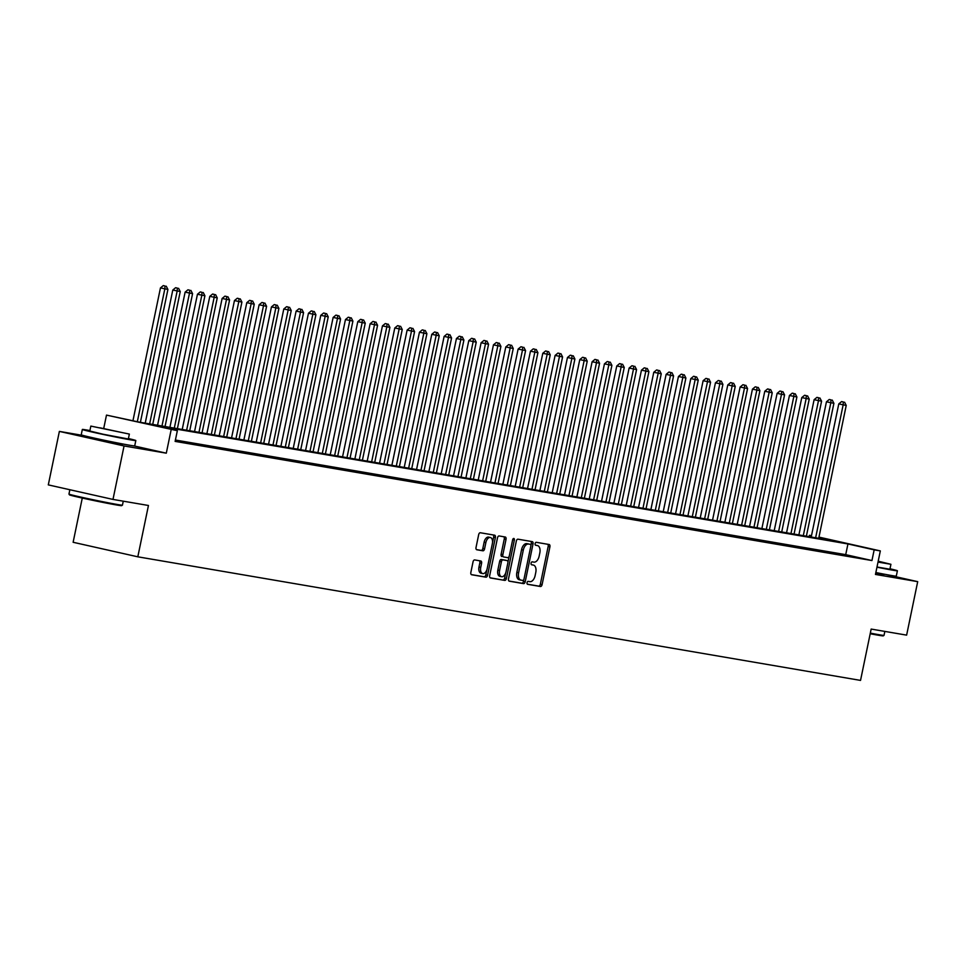 <?xml version="1.0" encoding="UTF-8"?>
<svg xmlns="http://www.w3.org/2000/svg" width="966" height="966" viewBox="0 0 966 966"><rect width="100%" height="100%" fill="white"/><g stroke="black" fill="none" stroke-linecap="round" stroke-linejoin="round"><path stroke-width="1.45" d="M527.05 582.691A1.497 0.857 102.7 0 0 527.569 584.297A1.497 0.857 102.7 0 0 527.593 584.309L540.453 586.507A2.149 1.232 102.7 0 0 542.095 584.611L549.92 546.816A2.149 1.232 102.7 0 0 549.183 544.522L536.287 542.312A1.497 0.857 102.7 0 0 535.128 543.641A1.497 0.857 102.7 0 0 535.647 545.247A1.497 0.857 102.7 0 0 535.671 545.259L537.337 545.536A6.859 3.924 102.7 0 1 537.458 545.561A6.859 3.924 102.7 0 1 539.825 552.914L539.173 556.066A6.859 3.924 102.7 0 1 533.908 562.127L532.242 561.838A1.497 0.857 102.7 0 0 531.095 563.166A1.497 0.857 102.7 0 0 531.602 564.772A1.497 0.857 102.7 0 0 531.638 564.784L533.292 565.062A6.859 3.924 102.7 0 1 533.413 565.086A6.859 3.924 102.7 0 1 535.78 572.44L535.128 575.591A6.859 3.924 102.7 0 1 529.863 581.653L528.197 581.363A1.497 0.857 102.7 0 0 527.05 582.691M93.243 438.214L122.344 444.239M875.679 573.357L883.914 574.456M474.692 559.93A2.149 1.232 102.7 0 0 473.05 561.826L470.853 572.427A2.149 1.232 102.7 0 0 471.589 574.734A2.149 1.232 102.7 0 0 471.625 574.734L485.91 577.173A2.149 1.232 102.7 0 0 487.564 575.289L495.389 537.494A2.149 1.232 102.7 0 0 494.64 535.2A2.149 1.232 102.7 0 0 494.616 535.188L480.331 532.749A2.149 1.232 102.7 0 0 478.677 534.645L476.033 547.444A2.149 1.232 102.7 0 0 476.769 549.751L482.915 550.801A2.149 1.232 102.7 0 0 484.558 548.905L485.874 542.554A5.736 3.284 102.7 0 1 490.378 537.507A5.736 3.284 102.7 0 1 492.358 543.665L487.202 568.539A5.736 3.284 102.7 0 1 482.71 573.587A5.736 3.284 102.7 0 1 480.73 567.428L481.587 563.287A2.149 1.232 102.7 0 0 480.839 560.992L474.692 559.93M112.986 499.422L48.3 484.884L59.373 431.404L124.059 445.954L112.986 499.422L148.45 505.484L137.812 556.814L860.537 680.402L871.163 629.071L906.627 635.133L917.7 581.653L875.462 574.432L880.328 550.91L874.17 549.859L871.948 560.546L175.124 441.39L177.346 430.703L106.489 415.102L138.875 422.057L835.699 541.202L818.902 537.422M124.059 445.954L166.297 453.175L171.175 429.653M508.502 578.863A2.149 1.232 102.7 0 0 509.239 581.17A2.149 1.232 102.7 0 0 509.275 581.17L523.56 583.621A2.149 1.232 102.7 0 0 525.214 581.725L533.039 543.93A2.149 1.232 102.7 0 0 532.29 541.636L517.969 539.185A2.149 1.232 102.7 0 0 516.327 541.081L508.502 578.863M504.735 580.397L490.45 577.958A2.149 1.232 102.7 0 0 490.45 577.958A2.149 1.232 102.7 0 1 489.677 575.651L497.502 537.857A2.149 1.232 102.7 0 1 499.144 535.961L505.266 537.011A2.149 1.232 102.7 0 0 505.266 537.011A2.149 1.232 102.7 0 1 506.039 539.318L502.863 554.641A2.149 1.232 102.7 0 0 503.6 556.947A2.149 1.232 102.7 0 0 503.636 556.947L507.693 557.648A2.149 1.232 102.7 0 0 509.348 555.752L512.644 539.801A1.497 0.857 102.7 0 1 513.827 538.473A1.497 0.857 102.7 0 1 514.347 540.091L506.389 578.501A2.149 1.232 102.7 0 1 504.735 580.397L490.124 577.801M917.7 581.653L885.593 574.444M846.325 555.486L853.727 556.754L846.325 555.486M833.996 553.373L841.386 554.641L833.996 553.373M821.655 551.26L829.057 552.528L821.655 551.26M809.327 549.159L816.729 550.427L809.327 549.159M796.998 547.046L804.388 548.314L796.998 547.046M784.658 544.945L792.06 546.201L784.658 544.945M772.329 542.832L779.731 544.1L772.329 542.832M759.988 540.719L767.39 541.986L759.988 540.719M747.66 538.617L755.062 539.873L747.66 538.617M735.331 536.504L742.721 537.772L735.331 536.504M722.991 534.391L730.393 535.659L722.991 534.391M710.662 532.29L718.064 533.546L710.662 532.29M698.321 530.177L705.723 531.445L698.321 530.177M685.993 528.064L693.395 529.332L685.993 528.064M673.664 525.963L681.066 527.219L673.664 525.963M661.324 523.85L668.726 525.118L661.324 523.85M648.995 521.737L656.397 523.004L648.995 521.737M636.666 519.636L644.056 520.903L636.666 519.636M624.326 517.522L631.728 518.79L624.326 517.522M611.997 515.409L619.399 516.677L611.997 515.409M599.657 513.308L607.059 514.576L599.657 513.308M587.328 511.195L594.73 512.463L587.328 511.195M574.999 509.082L582.389 510.35L574.999 509.082M562.659 506.981L570.061 508.249L562.659 506.981M550.33 504.868L557.732 506.136L550.33 504.868M538.002 502.767L545.392 504.023L538.002 502.767M525.661 500.654L533.063 501.922L525.661 500.654M513.332 498.541L520.734 499.808L513.332 498.541M500.992 496.439L508.394 497.695L500.992 496.439M488.663 494.326L496.065 495.594L488.663 494.326M476.335 492.213L483.725 493.481L476.335 492.213M463.994 490.112L471.396 491.368L463.994 490.112M451.665 487.999L459.067 489.267L451.665 487.999M439.325 485.886L446.727 487.154L439.325 485.886M426.996 483.785L434.398 485.041L426.996 483.785M414.668 481.672L422.07 482.94L414.668 481.672M402.327 479.559L409.729 480.827L402.327 479.559M389.998 477.458L397.4 478.725L389.998 477.458M377.67 475.344L385.06 476.612L377.67 475.344M365.329 473.231L372.731 474.499L365.329 473.231M353.001 471.13L360.403 472.398L353.001 471.13M340.66 469.017L348.062 470.285L340.66 469.017M328.331 466.904L335.733 468.172L328.331 466.904M316.003 464.803L323.405 466.071L316.003 464.803M303.662 462.69L311.064 463.958L303.662 462.69M291.334 460.589L298.736 461.845L291.334 460.589M279.005 458.476L286.395 459.744L279.005 458.476M266.664 456.363L274.066 457.63L266.664 456.363M254.336 454.262L261.738 455.517L254.336 454.262M241.995 452.148L249.397 453.416L241.995 452.148M229.666 450.035L237.068 451.303L229.666 450.035M217.338 447.934L224.728 449.19L217.338 447.934M204.997 445.821L212.399 447.089L204.997 445.821M192.669 443.708L200.071 444.976L192.669 443.708M180.328 441.607L187.73 442.863L180.328 441.607M871.948 560.546L845.721 554.653L175.414 440.037M82.279 498.058L73.126 542.276L137.812 556.814M83.197 435.485L59.373 431.404M103.748 428.312L106.489 415.102M809.194 536.673L809.472 535.309L811.5 535.659M874.17 549.859L847.943 543.955L151.119 424.799L177.346 430.703M818.963 537.108L880.328 550.91M811.476 535.756L809.472 535.309M845.721 554.653L847.943 543.955M166.297 453.175L133.851 445.881M531.771 564.724A6.859 3.924 102.7 0 0 531.662 564.699A6.859 3.924 102.7 0 0 531.554 564.675L533.292 565.062M535.816 545.198A6.859 3.924 102.7 0 0 535.707 545.174A6.859 3.924 102.7 0 0 535.587 545.15L537.337 545.536M527.315 584.164L538.702 586.108A2.149 1.232 102.7 0 0 540.344 584.213L548.169 546.43A2.149 1.232 102.7 0 0 547.734 544.269M530.914 545.343L531.288 543.544A2.149 1.232 102.7 0 0 530.841 541.383M508.949 581.025L521.821 583.222A2.149 1.232 102.7 0 0 523.463 581.327L523.801 579.709M522.835 580.445A1.497 0.857 102.7 0 0 523.995 579.129L530.865 545.959A1.497 0.857 102.7 0 0 530.346 544.341A1.497 0.857 102.7 0 0 530.322 544.341L528.559 544.039A6.859 3.924 102.7 0 0 523.294 550.089L518.609 572.766A6.859 3.924 102.7 0 0 520.976 580.131A6.859 3.924 102.7 0 0 521.085 580.143L522.835 580.445M520.855 580.095L519.334 579.757A6.859 3.924 102.7 0 1 519.225 579.733A6.859 3.924 102.7 0 1 516.858 572.379L521.555 549.702A6.859 3.924 102.7 0 1 526.82 543.641L528.571 543.943M501.861 556.549L501.897 556.561A2.149 1.232 102.7 0 1 501.861 556.549A2.149 1.232 102.7 0 1 501.113 554.255L504.288 538.919A2.149 1.232 102.7 0 0 503.854 536.77M509.118 556.452L507.935 562.164M505.737 572.826L504.638 578.115L506.389 578.501M499.567 570.544A5.736 3.284 102.7 0 0 501.547 576.702A5.736 3.284 102.7 0 0 506.051 571.655L507.862 562.888A2.149 1.232 102.7 0 0 507.126 560.594A2.149 1.232 102.7 0 0 507.09 560.582L503.032 559.894A2.149 1.232 102.7 0 0 501.39 561.777L499.567 570.544L497.828 570.157A5.736 3.284 102.7 0 0 499.808 576.304L501.547 576.702M507.126 560.594L505.375 560.195A2.149 1.232 102.7 0 0 505.375 560.195A2.149 1.232 102.7 0 0 505.339 560.183L507.09 560.582M497.828 570.157L499.639 561.391A2.149 1.232 102.7 0 1 501.282 559.495L505.339 560.183M502.996 579.998A2.149 1.232 102.7 0 0 504.638 578.115M482.71 573.587L480.959 573.188A5.736 3.284 102.7 0 1 478.979 567.042L479.836 562.888A2.149 1.232 102.7 0 0 479.39 560.739M490.378 537.507L488.627 537.12A5.736 3.284 102.7 0 0 484.135 542.155L485.874 542.554M476.467 549.606L481.165 550.403A2.149 1.232 102.7 0 0 482.819 548.507L484.135 542.155M492.527 542.469L493.638 537.108A2.149 1.232 102.7 0 0 493.191 534.947M471.299 574.589L484.171 576.787A2.149 1.232 102.7 0 0 485.813 574.891L486.888 569.711M818.721 538.303L846.228 405.43L838.778 403.921L811.211 537.024M843.342 401.977L841.591 401.59L843.342 401.977L843.149 404.899L815.63 537.772M844.574 402.194L846.228 405.43M838.778 403.921L841.591 401.59M870.33 633.116A27.314 0.664 11.7 0 0 879.132 634.734A27.314 0.664 11.7 0 0 884.011 635.374L883.238 635.882A26.662 0.652 -168.3 0 1 878.468 635.254A26.662 0.652 -168.3 0 1 870.197 633.744M884.011 635.374A27.314 0.664 11.7 0 0 884.023 635.362L884.844 631.402M876.959 567.187A27.314 0.664 11.7 0 0 892.512 570.145A27.314 0.664 11.7 0 0 897.402 570.761A27.314 0.664 11.7 0 0 890 568.769M875.848 572.536A27.314 0.664 11.7 0 0 891.401 575.495A27.314 0.664 11.7 0 0 896.291 576.11L897.402 570.761M878.022 562.079L890.93 564.301L889.903 569.216L876.995 567.006M890.93 564.301L878.203 561.198M878.058 561.898L884.083 562.876L878.166 561.379M121.656 505.653A26.662 0.652 -168.3 0 1 116.898 505.037A26.662 0.652 -168.3 0 1 87.918 499.289A26.662 0.652 -168.3 0 1 69.467 494.846L68.96 494.073A27.314 0.664 11.7 0 0 68.96 494.073A27.314 0.664 11.7 0 0 87.858 498.625A27.314 0.664 11.7 0 0 117.55 504.518A27.314 0.664 11.7 0 0 122.441 505.146A27.314 0.664 11.7 0 0 122.441 505.133L121.656 505.653M89.923 430.558A27.314 0.664 11.7 0 0 87.23 430.087A27.314 0.664 11.7 0 0 82.339 429.459A27.314 0.664 11.7 0 0 100.923 433.963A27.314 0.664 11.7 0 0 130.929 439.916A27.314 0.664 11.7 0 0 135.82 440.544A27.314 0.664 11.7 0 0 128.43 438.54M82.339 429.459L81.229 434.809A27.314 0.664 11.7 0 0 99.824 439.313A27.314 0.664 11.7 0 0 129.83 445.266A27.314 0.664 11.7 0 0 134.721 445.894L135.82 440.544M129.359 434.072L128.333 438.987L103.205 434.253L89.826 431.017L90.84 426.091L129.359 434.072L90.84 426.091M99.957 427.805L122.513 432.659L99.957 427.805M806.381 536.19L833.899 403.317L826.449 401.808L798.882 534.91M831.002 399.876L829.263 399.477L831.002 399.876L830.82 402.786L803.301 535.659M832.245 400.081L833.899 403.317M826.449 401.808L829.263 399.477M794.052 534.077L821.571 401.204L814.109 399.695L786.553 532.797M818.673 397.763L816.922 397.376L818.673 397.763L818.48 400.685L790.961 533.558M819.905 397.98L821.571 401.204M814.109 399.695L816.922 397.376M781.711 531.976L809.23 399.103L801.78 397.594L774.213 530.696M806.344 395.649L804.593 395.263L806.344 395.649L806.151 398.572L778.632 531.445M807.576 395.867L809.23 399.103M801.78 397.594L804.593 395.263M769.383 529.863L796.902 396.99L789.451 395.48L761.884 528.583M794.004 393.548L792.253 393.15L794.004 393.548L793.823 396.458L766.304 529.332M795.235 393.754L796.902 396.99M789.451 395.48L792.253 393.15M757.054 527.75L784.573 394.877L777.111 393.367L749.544 526.47M781.675 391.435L779.924 391.049L781.675 391.435L781.482 394.357L753.963 527.231M782.907 391.653L784.573 394.877M777.111 393.367L779.924 391.049M744.714 525.649L772.232 392.776L764.782 391.266L737.215 524.369M769.334 389.334L767.596 388.936L769.334 389.334L769.153 392.244L741.634 525.118M770.578 389.54L772.232 392.776M764.782 391.266L767.596 388.936M732.385 523.536L759.904 390.662L752.442 389.153L724.886 522.256M757.006 387.221L755.255 386.823L757.006 387.221L756.813 390.131L729.306 523.017M758.238 387.426L759.904 390.662M752.442 389.153L755.255 386.823M720.056 521.435L747.563 388.549L740.113 387.04L712.546 520.143M744.677 385.108L742.926 384.722L744.677 385.108L744.484 388.03L716.965 520.903M745.909 385.325L747.563 388.549M740.113 387.04L742.926 384.722M707.716 519.322L735.235 386.448L727.784 384.939L700.217 518.042M732.337 383.007L730.598 382.608L732.337 383.007L732.156 385.917L704.637 518.79M733.568 383.212L735.235 386.448M727.784 384.939L730.598 382.608M695.387 517.208L722.906 384.335L715.444 382.826L687.889 515.929M720.008 380.894L718.257 380.495L720.008 380.894L719.815 383.804L692.296 516.689M721.24 381.099L722.906 384.335M715.444 382.826L718.257 380.495M683.047 515.107L710.565 382.234L703.115 380.713L675.548 513.815M707.68 378.781L705.929 378.394L707.68 378.781L707.486 381.703L679.967 514.576M708.911 378.998L710.565 382.234M703.115 380.713L705.929 378.394M670.718 512.994L698.237 380.121L690.787 378.612L663.219 511.714M695.339 376.68L693.588 376.281L695.339 376.68L695.158 379.59L667.639 512.463M696.571 376.885L698.237 380.121M690.787 378.612L693.588 376.281M658.389 510.881L685.896 378.008L678.446 376.499L650.879 509.601M683.01 374.567L681.259 374.168L683.01 374.567L682.817 377.489L655.298 510.362M684.242 374.772L685.896 378.008M678.446 376.499L681.259 374.168M646.049 508.78L673.568 375.907L666.117 374.397L638.55 507.488M670.67 372.453L668.931 372.067L670.67 372.453L670.489 375.376L642.97 508.249M671.913 372.671L673.568 375.907M666.117 374.397L668.931 372.067M633.72 506.667L661.239 373.794L653.777 372.284L626.222 505.387M658.341 370.352L656.59 369.954L658.341 370.352L658.148 373.262L630.641 506.136M659.573 370.558L661.239 373.794M653.777 372.284L656.59 369.954M621.392 504.554L648.898 371.681L641.448 370.171L613.881 503.274M646.013 368.239L644.262 367.841L646.013 368.239L645.819 371.161L618.3 504.035M647.244 368.444L648.898 371.681M641.448 370.171L644.262 367.841M609.051 502.453L636.57 369.58L629.12 368.07L601.552 501.161M633.672 366.126L631.933 365.74L633.672 366.126L633.491 369.048L605.972 501.922M634.904 366.343L636.57 369.58M629.12 368.07L631.933 365.74M596.722 500.34L624.241 367.466L616.779 365.957L589.224 499.06M621.343 364.025L619.592 363.627L621.343 364.025L621.15 366.935L593.631 499.808M622.575 364.23L624.241 367.466M616.779 365.957L619.592 363.627M584.382 498.227L611.901 365.353L604.45 363.844L576.883 496.947M609.015 361.912L607.264 361.525L609.015 361.912L608.822 364.834L581.303 497.707M610.246 362.129L611.901 365.353M604.45 363.844L607.264 361.525M572.053 496.126L599.572 363.252L592.122 361.743L564.555 494.846M596.674 359.799L594.923 359.412L596.674 359.799L596.481 362.721L568.974 495.594M597.906 360.016L599.572 363.252M592.122 361.743L594.923 359.412M559.725 494.012L587.231 361.139L579.781 359.63L552.214 492.732M584.345 357.698L582.595 357.299L584.345 357.698L584.152 360.608L556.633 493.481M585.577 357.903L587.231 361.139M579.781 359.63L582.595 357.299M547.384 491.899L574.903 359.026L567.453 357.517L539.885 490.619M572.005 355.585L570.266 355.198L572.005 355.585L571.824 358.507L544.305 491.38M573.249 355.802L574.903 359.026M567.453 357.517L570.266 355.198M535.055 489.798L562.574 356.925L555.112 355.416L527.557 488.518M559.676 353.471L557.925 353.085L559.676 353.471L559.483 356.394L531.976 489.267M560.908 353.689L562.574 356.925M555.112 355.416L557.925 353.085M522.715 487.685L550.234 354.812L542.783 353.302L515.216 486.405M547.348 351.37L545.597 350.972L547.348 351.37L547.154 354.28L519.636 487.154M548.579 351.576L550.234 354.812M542.783 353.302L545.597 350.972M510.386 485.572L537.905 352.699L530.455 351.189L502.888 484.292M535.007 349.257L533.256 348.871L535.007 349.257L534.826 352.179L507.307 485.053M536.239 349.475L537.905 352.699M530.455 351.189L533.256 348.871M498.058 483.471L525.576 350.598L518.114 349.088L490.547 482.191M522.678 347.156L520.928 346.758L522.678 347.156L522.485 350.066L494.966 482.94M523.91 347.362L525.576 350.598M518.114 349.088L520.928 346.758M485.717 481.358L513.236 348.485L505.786 346.975L478.218 480.078M510.35 345.043L508.599 344.645L510.35 345.043L510.157 347.953L482.638 480.839M511.582 345.248L513.236 348.485M505.786 346.975L508.599 344.645M473.388 479.257L500.907 346.371L493.445 344.862L465.89 477.965M498.009 342.93L496.258 342.544L498.009 342.93L497.816 345.852L470.309 478.725M499.241 343.147L500.907 346.371M493.445 344.862L496.258 342.544M461.06 477.144L488.567 344.27L481.116 342.761L453.549 475.864M485.681 340.829L483.93 340.43L485.681 340.829L485.487 343.739L457.969 476.612M486.912 341.034L488.567 344.27M481.116 342.761L483.93 340.43M448.719 475.03L476.238 342.157L468.788 340.648L441.22 473.751M473.34 338.716L471.601 338.317L473.34 338.716L473.159 341.638L445.64 474.511M474.584 338.921L476.238 342.157M468.788 340.648L471.601 338.317M436.39 472.929L463.909 340.056L456.447 338.535L428.892 471.637M461.011 336.603L459.261 336.216L461.011 336.603L460.818 339.525L433.299 472.398M462.243 336.82L463.909 340.056M456.447 338.535L459.261 336.216M424.05 470.816L451.569 337.943L444.119 336.434L416.551 469.536M448.683 334.502L446.932 334.103L448.683 334.502L448.49 337.412L420.971 470.285M449.915 334.707L451.569 337.943M444.119 336.434L446.932 334.103M411.721 468.703L439.24 335.83L431.79 334.321L404.223 467.423M436.342 332.389L434.591 331.99L436.342 332.389L436.161 335.311L408.642 468.184M437.574 332.594L439.24 335.83M431.79 334.321L434.591 331.99M399.393 466.602L426.9 333.729L419.449 332.219L391.882 465.31M424.014 330.275L422.263 329.889L424.014 330.275L423.82 333.198L396.301 466.071M425.245 330.493L426.9 333.729M419.449 332.219L422.263 329.889M387.052 464.489L414.571 331.616L407.121 330.106L379.553 463.209M411.673 328.174L409.934 327.776L411.673 328.174L411.492 331.084L383.973 463.958M412.917 328.38L414.571 331.616M407.121 330.106L409.934 327.776M374.723 462.376L402.242 329.503L394.78 327.993L367.225 461.096M399.344 326.061L397.594 325.663L399.344 326.061L399.151 328.983L371.644 461.857M400.576 326.267L402.242 329.503M394.78 327.993L397.594 325.663M362.395 460.275L389.902 327.402L382.451 325.892L354.884 458.983M387.016 323.948L385.265 323.562L387.016 323.948L386.823 326.87L359.304 459.744M388.247 324.165L389.902 327.402M382.451 325.892L385.265 323.562M350.054 458.162L377.573 325.288L370.123 323.779L342.556 456.882M374.675 321.847L372.936 321.449L374.675 321.847L374.494 324.757L346.975 457.63M375.907 322.052L377.573 325.288M370.123 323.779L372.936 321.449M337.726 456.049L365.245 323.175L357.782 321.666L330.227 454.769M362.347 319.734L360.596 319.348L362.347 319.734L362.153 322.656L334.634 455.529M363.578 319.951L365.245 323.175M357.782 321.666L360.596 319.348M325.385 453.948L352.904 321.074L345.454 319.565L317.886 452.668M350.018 317.621L348.267 317.234L350.018 317.621L349.825 320.543L322.306 453.416M351.25 317.838L352.904 321.074M345.454 319.565L348.267 317.234M313.056 451.834L340.575 318.961L333.125 317.452L305.558 450.554M337.677 315.52L335.926 315.121L337.677 315.52L337.484 318.43L309.977 451.303M338.909 315.725L340.575 318.961M333.125 317.452L335.926 315.121M300.728 449.721L328.235 316.848L320.784 315.339L293.217 448.441M325.349 313.407L323.598 313.02L325.349 313.407L325.156 316.329L297.637 449.202M326.58 313.624L328.235 316.848M320.784 315.339L323.598 313.02M288.387 447.62L315.906 314.747L308.456 313.238L280.889 446.34M313.008 311.293L311.269 310.907L313.008 311.293L312.827 314.216L285.308 447.089M314.252 311.511L315.906 314.747M308.456 313.238L311.269 310.907M276.059 445.507L303.578 312.634L296.115 311.124L268.56 444.227M300.68 309.192L298.929 308.794L300.68 309.192L300.486 312.103L272.98 444.976M301.911 309.398L303.578 312.634M296.115 311.124L298.929 308.794M263.718 443.406L291.237 310.521L283.787 309.011L256.219 442.114M288.351 307.079L286.6 306.693L288.351 307.079L288.158 310.001L260.639 442.875M289.583 307.297L291.237 310.521M283.787 309.011L286.6 306.693M251.389 441.293L278.908 308.42L271.458 306.91L243.891 440.013M276.01 304.978L274.272 304.58L276.01 304.978L275.829 307.888L248.31 440.762M277.242 305.184L278.908 308.42M271.458 306.91L274.272 304.58M239.061 439.18L266.58 306.307L259.117 304.797L231.562 437.9M263.682 302.865L261.931 302.467L263.682 302.865L263.489 305.775L235.97 438.661M264.913 303.07L266.58 306.307M259.117 304.797L261.931 302.467M226.72 437.079L254.239 304.193L246.789 302.684L219.222 435.787M251.353 300.752L249.602 300.366L251.353 300.752L251.16 303.674L223.641 436.547M252.585 300.969L254.239 304.193M246.789 302.684L249.602 300.366M214.392 434.966L241.911 302.092L234.448 300.583L206.893 433.686M239.013 298.651L237.262 298.252L239.013 298.651L238.819 301.561L211.312 434.434M240.244 298.856L241.911 302.092M234.448 300.583L237.262 298.252M202.063 432.853L229.57 299.979L222.12 298.47L194.552 431.573M226.684 296.538L224.933 296.139L226.684 296.538L226.491 299.46L198.972 432.333M227.916 296.743L229.57 299.979M222.12 298.47L224.933 296.139M189.722 430.751L217.241 297.878L209.791 296.357L182.224 429.459M214.343 294.425L212.605 294.038L214.343 294.425L214.162 297.347L186.643 430.22M215.587 294.642L217.241 297.878M209.791 296.357L212.605 294.038M177.394 428.638L204.913 295.765L197.45 294.256L169.895 427.358M202.015 292.324L200.264 291.925L202.015 292.324L201.822 295.234L174.303 428.107M203.246 292.529L204.913 295.765M197.45 294.256L200.264 291.925M165.053 426.525L192.572 293.652L185.122 292.143L157.555 425.245M189.686 290.211L187.935 289.812L189.686 290.211L189.493 293.133L161.974 426.006M190.918 290.416L192.572 293.652M185.122 292.143L187.935 289.812M152.725 424.424L180.244 291.551L172.793 290.041L145.226 423.132M177.346 288.097L175.595 287.711L177.346 288.097L177.164 291.02L149.645 423.893M178.577 288.315L180.244 291.551M172.793 290.041L175.595 287.711M140.396 422.311L167.915 289.438L160.453 287.928L132.958 420.717M165.017 285.996L163.266 285.598L165.017 285.996L164.824 288.906L137.329 421.707M166.249 286.202L167.915 289.438M160.453 287.928L163.266 285.598M548.169 546.43L549.92 546.816M540.344 584.213L542.095 584.611M538.702 586.108L540.453 586.507M531.288 543.544L533.039 543.93M523.463 581.327L525.214 581.725M521.821 583.222L523.56 583.621M526.82 543.641L528.559 544.039M521.555 549.702L523.294 550.089M516.858 572.379L518.609 572.766M504.288 538.919L506.039 539.318M501.113 554.255L502.863 554.641M512.668 539.704L514.347 540.091M501.282 559.495L503.032 559.894M499.639 561.391L501.39 561.777M479.836 562.888L481.587 563.287M478.979 567.042L480.73 567.428M482.819 548.507L484.558 548.905M481.165 550.403L482.915 550.801M493.638 537.108L495.389 537.494M485.813 574.891L487.564 575.289M484.171 576.787L485.91 577.173M531.662 564.699L533.413 565.086M535.707 545.174L537.458 545.561M519.225 579.733L520.976 580.131M883.975 574.13L883.83 574.855M123.262 501.185L122.441 505.133M122.404 443.913L122.259 444.638M93.316 437.888L93.159 438.6M69.854 489.726L68.96 494.061"/></g></svg>
